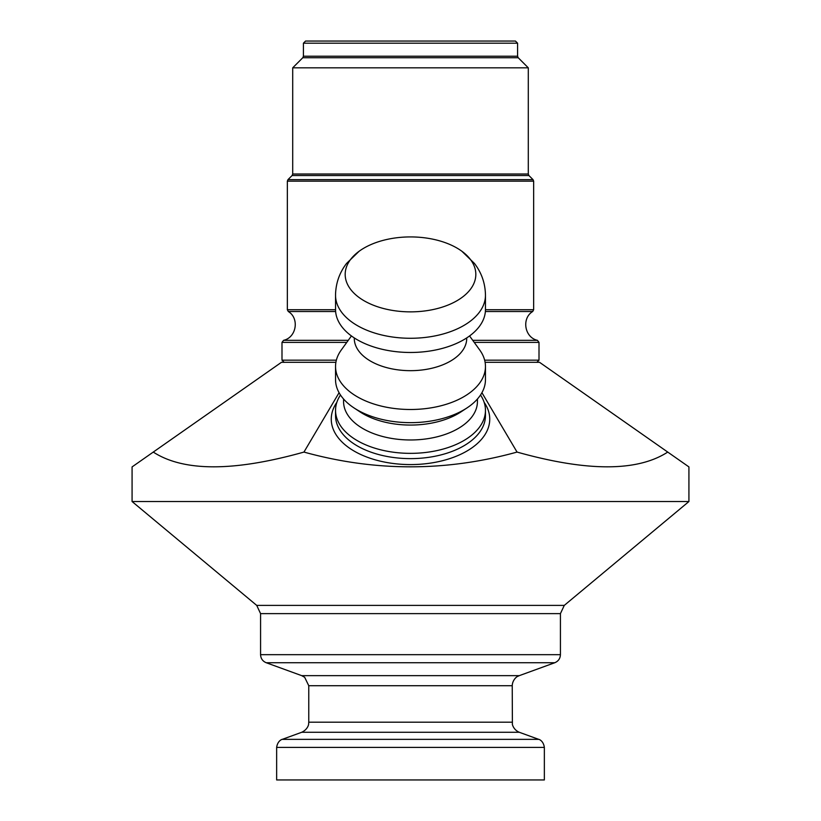 <?xml version="1.0" encoding="UTF-8"?>
<svg xmlns="http://www.w3.org/2000/svg" width="821" height="821" viewBox="0 0 821 821"><rect width="100%" height="100%" fill="white"/><g stroke="black" fill="none" stroke-linecap="round" stroke-linejoin="round"><path stroke-width="1.23" d="M515.444 41.05L305.556 41.05L303.411 43.195L517.589 43.195L515.444 41.05M292.707 67.825L528.293 67.825L528.293 174.021L292.707 174.021L292.707 67.825L302.785 57.737L518.215 57.737L517.589 56.228L303.411 56.228L303.411 43.195M339.073 392.705L303.955 452.073C233.862 471.736 183.637 471.736 153.27 452.073L281.459 362.307L335.892 362.307M485.108 362.307L539.541 362.307L667.73 452.073C637.363 471.736 587.138 471.736 517.045 452.073C446.019 471.736 374.981 471.736 303.955 452.073M410.5 779.95L276.646 779.95L276.646 747.397L544.354 747.397L544.354 779.95L410.5 779.95M345.179 274.388A65.321 37.468 0 0 0 431.846 309.804A65.321 37.468 0 0 0 461.874 251.247A65.321 37.468 0 0 0 359.126 251.257A65.321 37.468 0 0 0 345.179 274.388M256.727 605.395L260.575 613.626L560.425 613.626L564.273 605.395L256.727 605.395L132.078 501.528L688.922 501.528L688.922 466.913L667.73 452.073M340.479 395.004A74.957 43 0 0 0 335.543 410.356A74.957 43 0 0 0 410.5 453.356A74.957 43 0 0 0 485.457 410.356A74.957 43 0 0 0 480.521 395.004M481.927 392.705L517.045 452.073M359.116 251.257L346.554 263.438C339.658 272.449 335.994 282.64 335.553 294.01L335.543 309.476A74.957 43 0 0 0 410.5 352.476A74.957 43 0 0 0 485.457 309.476L485.457 295.283C485.293 283.43 481.619 272.808 474.435 263.428L461.884 251.257M354.282 337.924L354.282 338.426A56.218 32.245 0 0 0 410.5 370.671A56.218 32.245 0 0 0 466.718 338.426L466.718 337.924M351.429 335.953L341.249 350.033A74.957 43 0 0 0 335.543 366.494A74.957 43 0 0 0 410.5 409.494A74.957 43 0 0 0 485.457 366.494A74.957 43 0 0 0 479.751 350.033L469.571 335.953M335.543 366.494L335.543 379.661A74.957 43 0 0 0 353.954 407.883A74.957 43 0 0 0 467.046 407.883A74.957 43 0 0 0 485.457 379.661L485.457 366.494M353.954 407.883L360.009 411.875A66.932 38.392 0 0 0 460.992 411.875L467.046 407.883M343.568 399.016L343.568 401.592A66.932 38.392 0 0 0 410.5 439.974A66.932 38.392 0 0 0 477.432 401.592L477.432 399.016M153.27 452.073L132.078 466.913L132.078 501.528M536.862 362.307L539.007 360.173L484.647 360.173M336.353 360.173L281.993 360.173L284.138 362.307M281.993 360.173L281.993 342.388L346.78 342.388M474.22 342.388L539.007 342.388L537.427 340.325L472.732 340.325M348.268 340.325L283.573 340.325L281.993 342.388M485.375 311.508L532.706 311.508L533.65 309.733L485.457 309.733M335.543 309.733L287.35 309.733L288.294 311.508L335.625 311.508M287.35 309.733L287.35 181.154L533.65 181.154L533.65 309.733M287.976 179.635L292.081 175.54L528.919 175.54L533.024 179.635L287.976 179.635L287.35 181.154M512.232 685.72L308.768 685.72L304.683 677.304L301.718 675.652L519.283 675.652L517.558 676.453C518.236 675.827 512.53 678.895 512.232 685.72L512.396 724.091C512.037 723.239 512.971 729.653 519.283 732.27L538.72 739.352L282.28 739.352C283.04 739.074 277.734 739.906 276.646 747.397M519.283 732.27L301.718 732.27L282.28 739.352M512.232 722.203L308.768 722.203L308.604 724.091C308.819 723.424 308.357 729.212 301.718 732.27M519.283 675.652L554.78 662.732L266.22 662.732L301.718 675.652M560.425 613.626L560.425 654.676L260.575 654.676C260.77 658.545 262.648 661.223 266.22 662.732M336.846 402.362A79.247 45.453 -0 0 0 395.609 463.773A79.247 45.453 -0 0 0 489.747 419.131A79.247 45.453 -0 0 0 484.154 402.362M485.457 410.356L485.457 415.621A74.957 43 180 0 1 410.5 458.621A74.957 43 180 0 1 335.543 415.621L335.543 410.356M335.543 295.283A74.957 43 0 0 0 410.479 338.273A74.957 43 0 0 0 485.457 295.303M539.007 360.173L539.007 342.388M533.024 179.635L533.65 181.154M292.081 175.54L292.707 174.021M528.919 175.54L528.293 174.021M302.785 57.737L303.411 56.228M517.589 56.228L517.589 43.195M518.215 57.737L528.293 67.825M288.294 311.508C299.614 318.312 296.484 337.482 283.573 340.325M532.706 311.508C521.386 318.312 524.516 337.482 537.427 340.325M538.72 739.352C537.96 739.074 543.266 739.906 544.354 747.397M308.768 685.72L308.768 722.203M560.425 654.676C560.23 658.545 558.352 661.223 554.78 662.732M260.575 613.626L260.575 654.676M564.273 605.395L688.922 501.528"/></g></svg>
